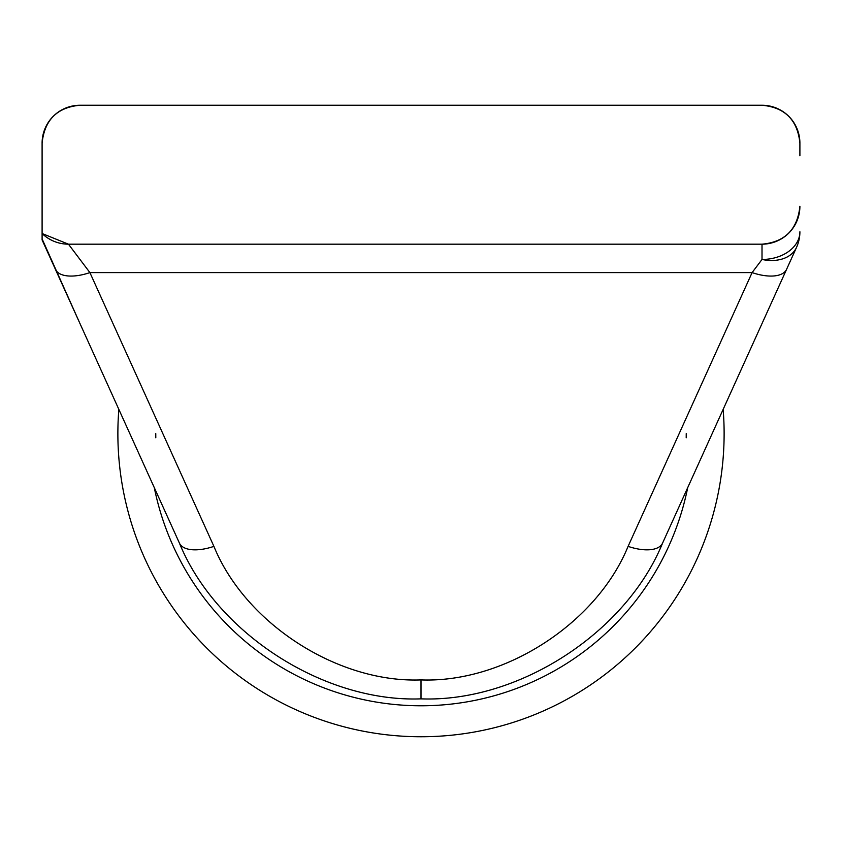 <?xml version="1.0" encoding="UTF-8"?>
<svg xmlns="http://www.w3.org/2000/svg" width="842" height="842" viewBox="0 0 842 842"><rect width="100%" height="100%" fill="white"/><g stroke="black" fill="none" stroke-linecap="round" stroke-linejoin="round"><path stroke-width="1.26" d="M118.848 409.391A303.12 303.12 0 0 0 421 736.75A303.12 303.12 0 0 0 723.152 409.391M421 698.86L421 679.915C504.295 683.072 596.599 623.543 628.09 546.374L752.095 272.598L762.01 259.462A37.89 27.702 180 0 0 799.9 231.76A37.89 37.89 0 0 1 796.521 247.401L662.601 543.058C625.859 633.1 518.177 702.544 421 698.86C323.823 702.544 216.141 633.1 179.399 543.058L42.1 239.938L42.1 143.14A37.89 37.89 0 0 1 79.99 105.25C57.14 107.323 44.51 119.953 42.1 143.14A37.89 37.89 0 0 1 79.99 105.25L762.01 105.25A37.89 37.89 0 0 1 799.9 143.14L799.9 155.77M799.9 206.29A37.89 37.89 0 0 1 762.01 244.18C784.86 242.107 797.49 229.477 799.9 206.29A37.89 37.89 0 0 1 762.01 244.18L68.455 244.18A37.89 37.89 0 0 1 42.1 233.518L68.455 244.18L89.905 272.598L213.91 546.374A37.89 17.64 155.6 0 1 179.399 543.058L179.399 543.058M42.1 238.896L79.99 323.591M799.9 143.14C797.542 120.006 784.912 107.376 762.01 105.25A37.89 37.89 0 0 1 799.9 143.14M786.607 269.282A37.89 17.64 24.4 0 1 752.095 272.598L89.905 272.598A37.89 17.64 155.6 0 1 55.393 269.282M628.09 546.374A37.89 17.64 24.4 0 0 662.601 543.058L662.601 543.058M796.521 247.401A37.89 26.47 -155.6 0 1 762.01 259.462L762.01 244.18M155.77 433.63A265.23 265.23 0 0 0 155.802 437.777A265.23 265.23 0 0 1 155.77 433.63M686.198 437.777A265.23 265.23 0 0 0 686.23 433.63A265.23 265.23 0 0 1 686.198 437.777M154.296 487.655A272.113 272.113 0 0 0 687.703 487.655M213.91 546.374C245.401 623.543 337.705 683.072 421 679.915M68.455 244.18A37.89 37.89 0 0 1 42.1 233.518"/></g></svg>

